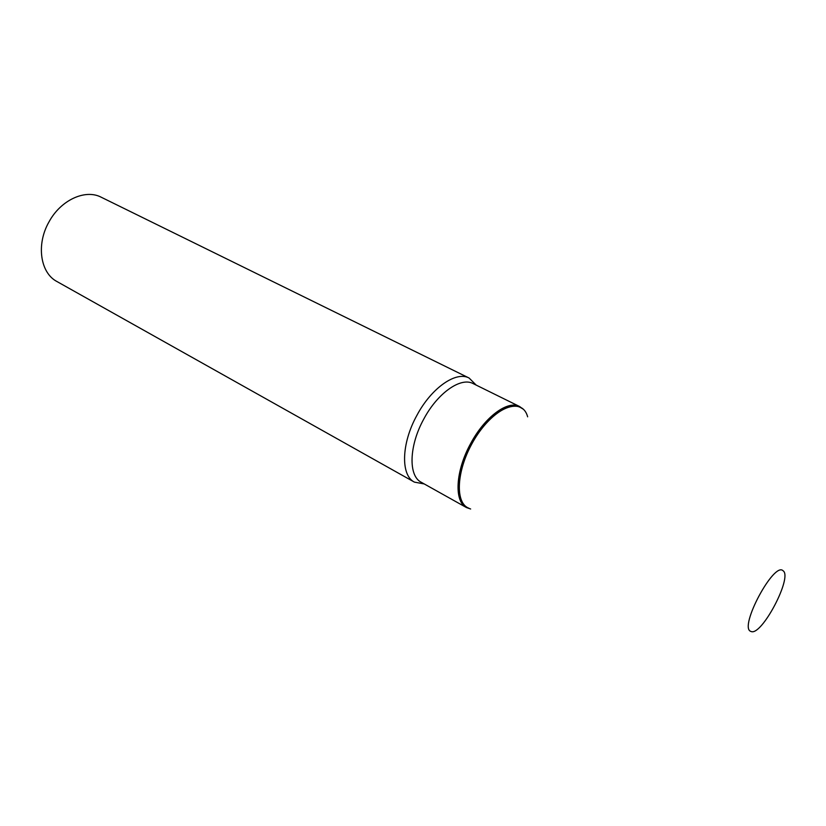 <?xml version="1.0" encoding="UTF-8"?>
<svg xmlns="http://www.w3.org/2000/svg" width="826" height="826" viewBox="0 0 826 826"><rect width="100%" height="100%" fill="white"/><g stroke="black" fill="none" stroke-linecap="round" stroke-linejoin="round"><path stroke-width="1.24" d="M750.597 631.312L751.133 631.529C761.727 636.175 792.898 576.868 783.079 570.776L783.027 570.735C774.045 561.37 738.888 626.986 750.597 631.312M521.867 408.364C510.613 399.856 486.71 416.263 471.76 444.047C456.613 471.729 455.281 501.878 467.96 507.825L469.22 508.372C455.167 504.17 455.859 472.606 471.76 444.047C490.283 408.736 521.774 394.725 527.638 416.82M424.234 483.943L414.394 482.116C400.548 475.322 401.271 443.386 416.996 415.179C431.585 387.735 456.148 370.843 469.116 378.04L476.21 385.112M414.394 482.116L56.953 281.532C40.309 272.941 36.024 244.527 48.93 222.008C60.701 199.985 85.357 188.793 101.268 197.249L469.116 378.04M470.644 508.992L466.453 507.556L421.25 482.27C408.189 475.89 408.973 445.637 423.872 418.896C437.697 392.877 460.918 376.79 473.133 383.594L519.585 406.516L523.157 409.159M466.453 507.556C453.908 501.485 455.467 470.892 470.696 443.469C484.862 416.8 507.897 399.939 519.585 406.516"/></g></svg>
